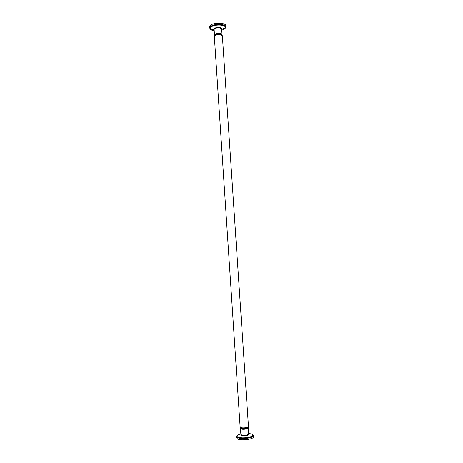 <?xml version="1.0" encoding="UTF-8"?>
<svg xmlns="http://www.w3.org/2000/svg" width="463" height="463" viewBox="0 0 463 463"><rect width="100%" height="100%" fill="white"/><g stroke="black" fill="none" stroke-linecap="round" stroke-linejoin="round"><path stroke-width="0.69" d="M237.374 435.313L236.529 436.713L236.616 437.981L237.56 438.982C241.119 440.967 254.013 439.231 253.388 436.869L253.307 435.596L252.283 434.317M248.278 427.858L248.301 427.962C248.579 429.004 242.606 429.786 240.934 428.923L240.494 428.379M221.679 29.221L225.377 28.04L225.776 25.737C226.013 22.594 213.466 22.282 210.364 25.378L209.612 26.808L209.687 27.988L210.312 29.042L210.844 27.126C213.269 25.442 216.713 24.782 221.175 25.147C224.405 25.668 225.805 26.628 225.377 28.04L224.694 28.874L221.748 30.251M214.855 34.441L214.491 35.09L214.12 29.516L214.485 28.851C215.677 28.035 217.361 27.711 219.537 27.89L221.667 29.013L222.037 34.592C222.142 33.174 216.325 33.047 214.855 34.441M247.502 428.316L245.951 428.9L241.316 428.726M248.22 427.008C248.336 427.459 247.659 427.847 246.189 428.177C243.972 428.559 242.201 428.524 240.876 428.072L240.436 427.523M247.45 427.459L245.894 428.043L241.258 427.87M221.852 34.499L220.012 33.822L221.962 34.58M214.56 35.072C215.741 34.019 217.535 33.596 219.937 33.811C217.755 33.643 216.071 33.961 214.873 34.76M236.529 436.713L237.478 437.703C240.314 438.745 244.134 438.837 248.926 437.981C251.791 437.327 253.249 436.534 253.307 435.596M248.666 433.403L251.866 434.097C253.788 435.226 252.729 436.308 248.689 437.332C244.134 438.143 240.511 438.056 237.808 437.072C236.049 435.961 237.062 434.907 240.841 433.924M248.301 427.962L248.7 433.953C248.672 434.387 247.989 434.757 246.646 435.058C244.429 435.451 242.653 435.411 241.327 434.936L240.876 434.473L240.482 428.483M240.87 434.41L241.13 435.313C242.543 435.816 244.429 435.862 246.791 435.446C248.706 434.977 249.343 434.462 248.7 433.895M225.857 26.918C225.66 25.714 224.144 24.904 221.32 24.481C216.62 24.093 212.997 24.794 210.445 26.565L209.687 27.988M214.201 30.755C212.176 30.442 210.879 29.869 210.312 29.042L214.132 29.725M221.667 29.013L221.829 28.99C222.037 28.255 221.302 27.757 219.624 27.491C217.309 27.305 215.515 27.647 214.247 28.515L214.12 29.516M246.223 428.686C244.007 429.074 242.236 429.033 240.91 428.582M246.27 427.627C243.908 428.032 242.022 427.997 240.61 427.517L240.135 427.048C240.581 428.038 242.612 428.292 246.229 427.818C247.722 427.476 248.463 427.036 248.457 426.498C248.423 426.938 247.693 427.314 246.27 427.627M246.166 427.829C243.949 428.211 242.178 428.177 240.853 427.731M248.457 426.498L222.367 35.923C222.269 35.344 221.517 34.956 220.11 34.76C217.789 34.586 215.995 34.916 214.722 35.767L214.334 36.455L240.135 427.048M214.612 35.865C215.035 35.049 216.823 34.632 219.989 34.603C217.807 34.441 216.123 34.76 214.925 35.553M220.729 34.737L219.705 34.505L215.804 35.066M222.09 35.431C222.043 34.864 221.337 34.482 219.966 34.291C217.789 34.123 216.099 34.436 214.907 35.234L214.548 35.935M220.666 33.938L219.653 33.706L215.758 34.262M221.91 35.298L220.07 34.621L222.014 35.373M248.191 426.927L246.229 427.818M248.249 427.777L246.287 428.674C243.509 429.311 241.478 429.056 240.187 427.905L240.361 427.465M214.282 35.663L214.479 36.016M222.315 35.13L222.165 35.506M248.515 427.349L246.287 428.674"/></g></svg>
